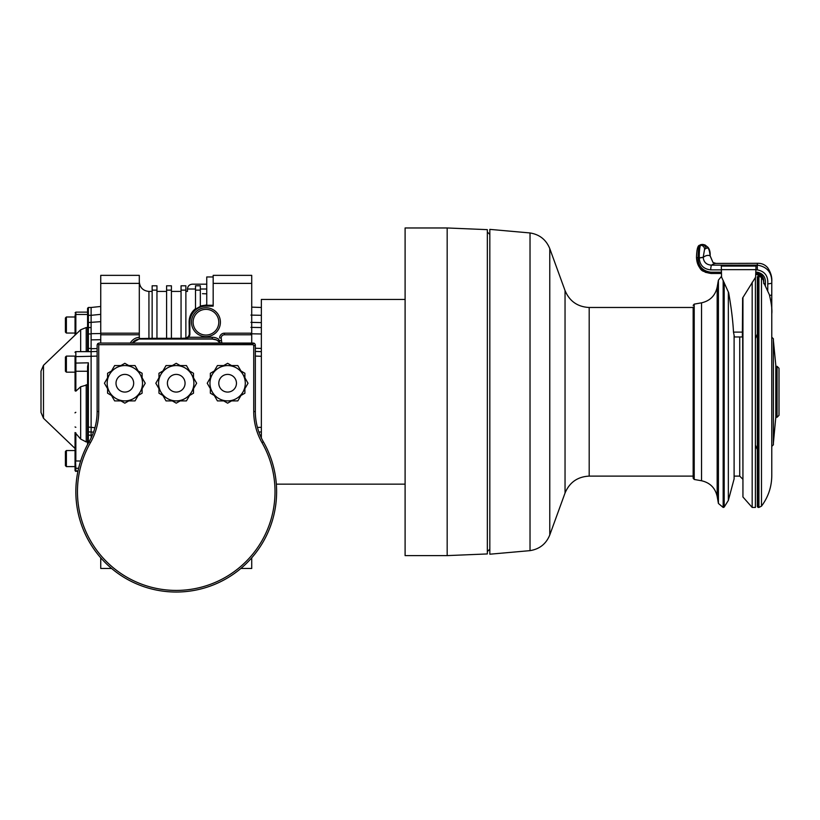 <?xml version="1.0" encoding="UTF-8"?>
<svg xmlns="http://www.w3.org/2000/svg" width="820" height="820" viewBox="0 0 820 820"><rect width="100%" height="100%" fill="white"/><g stroke="black" fill="none" stroke-linecap="round" stroke-linejoin="round"><path stroke-width="1.23" d="M405.101 391.796L405.101 227.97L447.177 227.97L447.177 555.611L405.101 555.611L405.101 391.796M405.101 299.443L261.354 299.443L261.354 437.972M261.354 353.82L261.354 351.032M261.354 429.772L261.354 430.285M260.104 435.194L261.354 435.154L261.354 433.073M250.92 322.362L261.354 322.598L261.354 317.709M261.354 317.094L261.354 315.31L250.92 315.095M250.92 333.781L261.354 333.976L261.354 331.649M447.177 227.97L487.336 229.651L487.336 553.941L447.177 555.611M489.827 424.176L489.827 554.207L530.028 550.64L530.028 232.952L489.827 229.374L489.827 424.176M728.344 291.93L728.344 500.436L724.193 507.057L724.193 282.582M734.105 335.575L734.105 478.921L728.344 500.436M742.366 336.958L742.623 298.008L755.609 277.15L756.009 266.08L721.323 266.08L721.559 277.068L728.642 292.648C731.296 307.633 732.916 320.794 733.49 332.11L734.433 336.969L742.366 336.958M742.623 305.665L742.941 479.331L739.732 476.112L739.732 336.969M742.941 297.424L742.941 496.992L752.176 507.436L755.394 507.436L755.394 277.478M752.176 282.244L752.176 507.436M765.347 285.606L765.347 283.986L763.738 283.679L763.727 282.562C764.107 277.539 761.975 274.505 757.321 273.449L757.321 274.3L756.009 274.218L762.456 276.863L757.321 274.259M698.158 246.84C697.195 248.603 696.641 252.15 696.518 257.49L698.086 257.859C698.138 251.514 698.701 247.322 699.757 245.272A1.609 1.578 180 0 0 699.06 245.426A1.609 1.578 180 0 0 699.05 245.436C697.543 246.328 696.682 250.366 696.487 257.552L696.518 257.49M702.74 244.421L705.015 244.954L708.029 247.343C709.638 249.393 710.345 252.17 710.14 255.645L710.048 255.584C709.464 249.157 708.091 246.82 705.948 248.542A4.018 3.936 180 0 0 701.93 244.616L700.567 245.272L699.757 245.272L701.131 244.616A1.609 1.578 180 0 0 700.423 244.77A1.609 1.578 180 0 0 700.413 244.77A1.609 1.578 180 0 0 700.362 244.801M705.948 248.542L704.575 249.208L703.211 257.265L698.086 258.013C698.363 266.295 702.576 271.02 710.745 272.189L711.073 273.46C701.807 272.25 696.959 266.982 696.518 257.644L696.487 257.705C699.665 273.716 704.349 270.436 705.261 272.271L711.012 273.48L721.323 273.48M710.048 255.584L713 262.502L710.048 255.748A136.52 27.818 92.4 0 0 703.211 257.418L703.211 257.265M713 262.502L716.003 263.415A128.484 26.178 92.4 0 0 715.952 263.415A128.484 26.178 92.4 0 0 711.606 265.147C706.522 264.86 703.724 262.287 703.211 257.418L699.275 258.013C699.747 265.147 703.57 269.103 710.745 269.882A4.018 0.82 92.4 0 1 711.606 265.147L757.321 265.127L757.321 269.882L756.009 269.882M696.518 257.613L698.086 258.013M765.347 283.986C765.982 277.508 763.307 273.572 757.321 272.189L757.321 273.48L755.896 273.449M771.774 286.457L771.722 309.345M761.483 506.165L761.483 277.426L758.92 276.156L758.92 507.436L761.483 506.165C768.248 497.084 771.681 486.875 771.774 475.549L771.774 283.259C772.194 272.793 767.376 266.746 757.321 265.127L757.321 263.312C761.524 263.128 764.978 264.604 767.684 267.72C770.8 272.435 772.163 277.119 771.774 281.772M771.774 337.184L773.383 338.793L773.383 444.799L771.774 446.398M775.792 365.125L775.792 418.456L775.792 365.125L773.383 340.402M779 414.869L779 368.252L779 414.869M767.756 290.423L767.756 283.986C768.299 276.043 764.824 271.338 757.321 269.882M767.756 283.986L771.774 283.259M771.774 313.804C772.266 309.816 771.466 303.462 769.385 294.739L763.738 282.623M757.321 279.261L757.321 276.955L758.121 276.156L758.121 507.436L757.321 506.627L757.321 279.261M251.719 283.382L213.169 283.382L213.169 275.356L251.719 275.356L251.719 343.078M218.591 339.193L219.821 342.032A1.609 1.004 -17.3 0 0 219.268 341.53L218.591 339.193A11.244 11.244 74.6 0 0 212.318 337.276L212.318 338.885L185.095 338.885L188.631 337.276A4.817 4.817 45 0 0 189.881 334.037L189.881 322.198L189.112 322.198C189.112 316.704 191.244 312.184 195.508 308.648M219.596 340.402L219.596 341.376M221.205 337.994L219.596 337.994A4.817 4.817 0 0 1 224.413 333.176L224.413 334.775A3.208 3.208 0 0 0 221.205 337.994L221.728 342.35A11.244 11.244 74.6 0 1 222.169 343.078M251.719 333.176L224.413 333.176M213.169 283.382L213.169 306.147L205.943 306.147A16.062 16.062 0 0 0 189.881 322.198M191.49 322.198A14.452 14.452 0 0 0 213.169 334.724A14.452 14.452 0 0 0 213.169 309.683A14.452 14.452 0 0 0 191.49 322.198M193.1 322.198A12.853 12.853 0 0 1 212.37 311.077A12.853 12.853 0 0 1 212.37 333.33A12.853 12.853 0 0 1 193.1 322.198M200.326 305.962L206.753 304.989M200.326 290.126L200.326 306.393L195.508 309.089L195.508 285.79L200.326 285.79L200.326 290.126L195.508 290.126M152.141 338.311L139.297 338.558M166.593 338.311L156.958 338.311M181.056 338.311L171.411 338.311M189.881 334.037L189.328 333.473A4.817 4.817 45 0 1 187.401 337.327L185.873 338.106M189.287 334.088L189.112 322.198M195.508 292.904C184.941 291.018 184.941 291.018 195.508 292.904M202.478 293.683L206.753 293.827M181.056 290.126L181.056 338.332L185.873 338.137L185.873 285.79L181.056 285.79L181.056 290.126L185.873 290.126M166.593 290.126L166.593 338.332L171.411 338.332L171.411 285.79L166.593 285.79L166.593 290.126L171.411 290.126M152.141 290.126L152.141 338.332L156.958 338.332L156.958 285.79L152.141 285.79L152.141 290.126L156.958 290.126M220.201 343.078A9.635 9.635 74.6 0 0 212.37 339.07L140.097 339.07A9.635 9.635 -74.6 0 0 132.266 343.078M100.747 334.775L100.747 333.176L139.297 333.176L139.297 334.775L100.747 334.775L100.747 343.078M139.297 333.176L139.297 283.382L100.747 283.382L100.747 333.176M100.747 283.382L100.747 275.356L139.297 275.356L139.297 283.382M111.623 568.465L100.747 568.465L100.747 557.815M251.719 557.815L251.719 568.465L240.844 568.465M263.333 441.744L263.384 441.826A100.378 100.378 0 0 1 176.228 592.03A100.378 100.378 0 0 1 89.083 441.826A61.028 61.028 0 0 0 97.129 411.537L97.129 345.005L97.693 343.641L99.056 343.078L254.466 343.406M255.174 344.236L253.903 343.149L252.365 344.687A3.341 1.927 -45 0 1 253.728 346.05L255.338 345.005L255.338 411.537A61.028 61.028 0 0 0 263.384 441.826L261.99 442.626A62.638 62.638 0 0 1 253.728 411.537L253.728 346.05M252.365 344.687L98.738 344.687L98.738 411.537A62.638 62.638 0 0 1 90.477 442.626A98.779 98.779 0 0 0 176.228 590.42A98.779 98.779 0 0 0 261.99 442.626M98.738 411.537L97.129 411.537L97.129 345.005M97.693 343.641L98.738 344.687M120.909 400.898L124.835 403.173L128.771 400.898M138.17 395.476L142.106 393.2L142.106 388.659M142.106 377.805L142.106 373.264L138.17 370.999M128.771 365.566L124.835 363.301L120.909 365.566M111.499 370.999L107.574 373.264L107.574 377.805M107.574 388.659L107.574 393.2L111.499 395.476M114.636 400.898L135.034 400.898L145.242 383.237L135.034 365.566L114.636 365.566L104.437 383.237L114.636 400.898M124.835 400.898A17.671 17.671 0 0 1 107.174 383.237A17.671 17.671 0 0 1 124.835 365.566A17.671 17.671 0 0 1 142.506 383.237A17.671 17.671 0 0 1 124.835 400.898M223.696 400.898L227.632 403.173L231.558 400.898M240.967 395.476L244.893 393.2L244.893 388.659M244.893 377.805L244.893 373.264L240.967 370.999M231.558 365.566L227.632 363.301L223.696 365.566M214.297 370.999L210.361 373.264L210.361 377.805M210.361 388.659L210.361 393.2L214.297 395.476M217.423 400.898L237.831 400.898L248.029 383.237L237.831 365.566L217.423 365.566L207.224 383.237L217.423 400.898M227.632 400.898A17.671 17.671 0 0 1 209.961 383.237A17.671 17.671 0 0 1 227.632 365.566A17.671 17.671 0 0 1 245.293 383.237A17.671 17.671 0 0 1 227.632 400.898M99.056 343.078L253.411 343.078M172.302 400.898L176.228 403.173L180.164 400.898M189.563 395.476L193.499 393.2L193.499 388.659M193.499 377.805L193.499 373.264L189.563 370.999M180.164 365.566L176.228 363.301L172.302 365.566M162.903 370.999L158.967 373.264L158.967 377.805M158.967 388.659L158.967 393.2L162.903 395.476M166.029 400.898L186.437 400.898L196.636 383.237L186.437 365.566L166.029 365.566L155.831 383.237L166.029 400.898M176.228 400.898A17.671 17.671 0 0 1 158.567 383.237A17.671 17.671 0 0 1 176.228 365.566A17.671 17.671 0 0 1 193.899 383.237A17.671 17.671 0 0 1 176.228 400.898M130.298 343.078A11.244 11.244 -74.6 0 1 139.297 337.286L139.297 334.775M139.297 337.286L139.297 338.896L132.184 343.078M213.169 305.255L206.753 305.255L206.753 276.955L213.169 276.955M75.05 467.543L75.05 470.67L75.05 466.601L66.379 466.601L66.379 450.539L75.05 450.539L75.05 432.55L75.05 467.543A0.799 0.728 180 0 0 75.85 468.271L75.05 450.539M66.379 450.539L65.415 451.502L65.415 465.637L66.379 466.601M75.05 432.55L80.657 439.059L86.213 441.949L87.576 441.949L87.576 444.563L87.576 434.672L88.375 435.154L88.375 431.945L91.112 431.945L91.112 356.29L75.05 356.628L75.05 390.802L75.05 356.628M91.112 427.322L94.935 427.753L87.576 426.964L87.576 431.146A0.799 0.799 0 0 0 88.375 431.945L88.375 362.819L87.576 366.56L87.576 434.672M87.576 431.146A0.799 0.799 0 0 0 88.375 431.945M66.379 356.106L65.415 357.069L65.415 371.204L66.379 372.167L66.379 356.106L75.05 356.106L75.05 370.691A0.799 0.564 180 0 0 75.85 371.255L75.85 351.647A0.799 0.799 0 0 0 75.05 352.446L75.85 351.647L75.05 352.446M66.379 372.167L75.05 372.167M87.576 384.723L80.657 386.763L75.85 391.16L75.05 390.802M97.129 356.085L91.112 356.29L91.112 351.647L75.85 351.647M87.576 348.91L87.576 351.636L87.576 348.91L88.375 348.428L88.375 307.479L87.576 308.279L87.576 348.91M87.576 312.184L87.576 327.549L91.112 327.549L91.112 307.479L100.747 306.465M75.05 316.038L75.05 335.144M66.379 316.991L65.415 317.955L65.415 332.09L66.379 333.053L66.379 316.991L75.05 316.991M41 391.796L41 371.132L41 412.45L43.48 418.261L75.05 448.448M100.747 321.655L87.576 322.598M91.112 437.972L91.112 434.159M88.375 443.087L88.375 435.154L92.332 435.266L91.112 435.143L91.112 432.058M91.112 435.143L91.112 431.945L93.531 432.202M97.129 351.431L91.112 351.647L91.112 327.549M91.112 315.321L100.747 314.347M100.747 339.695L91.112 339.869M91.112 348.736L97.129 348.541M220.272 343.078L216.818 340.003L212.37 339.07M195.508 289.009L187.472 289.009C187.76 286.077 189.369 284.468 192.29 284.191L206.753 284.191M220.385 343.242L219.268 341.53M261.354 348.428L255.338 348.233M255.338 356.064L261.354 356.29M261.354 351.647L255.338 351.431M261.354 427.302L257.439 427.445M258.874 432.037L261.354 431.945M565.041 290.567L565.041 493.025C569.551 482.334 577.608 476.697 589.191 476.112L589.191 307.479C577.608 306.895 569.551 301.258 565.041 290.567L549.779 248.634L549.779 534.958C546.14 543.896 539.55 549.123 530.028 550.64M693.156 305.388L694.212 304.117L694.212 479.464L693.156 478.203L693.156 307.121M694.212 304.117L701.53 302.836L701.53 480.756L694.212 479.464M701.53 302.836C710.018 300.889 715.224 295.682 717.162 287.195L717.162 496.387C715.224 487.91 710.018 482.703 701.53 480.756M717.162 287.195L718.412 280.143L718.412 503.449L717.162 496.387M723.158 280.378L723.158 507.436L718.412 503.449M723.517 281.137L723.517 507.436L724.193 507.057M742.623 332.11L733.49 332.11M721.323 269.657L756.009 269.657M721.385 273.46L711.073 273.46M704.575 249.208A4.018 3.936 180 0 0 700.567 245.272C699.634 247.322 699.204 251.525 699.275 257.859L699.275 258.013M756.009 273.48L757.321 273.449C760.704 272.455 762.846 275.489 763.727 282.572M775.792 366.325L777.073 366.325L777.073 417.267L779 415.34M771.774 302.898A4.018 1.978 -0 0 0 771.056 301.77M771.774 294.698A4.018 0.799 180 0 1 769.601 295.405M757.321 272.189L756.009 272.189M721.323 272.189L710.745 272.189M721.323 269.882L710.745 269.882M188.631 337.276L212.318 337.276M205.943 304.989L205.943 306.147M152.141 291.418L148.933 291.418L148.933 338.311M206.753 289.009L200.326 289.009M185.095 338.885L184.541 338.332M140.271 338.414L140.097 339.07M255.338 411.537L253.728 411.537M124.835 392.073A8.835 8.835 0 0 0 133.67 383.237A8.835 8.835 0 0 0 124.835 374.402A8.835 8.835 0 0 0 116.01 383.237A8.835 8.835 0 0 0 124.835 392.073M227.632 392.073A8.835 8.835 0 0 0 236.457 383.237A8.835 8.835 0 0 0 227.632 374.402A8.835 8.835 0 0 0 218.796 383.237A8.835 8.835 0 0 0 227.632 392.073M90.477 442.626L89.083 441.826M176.228 392.073A8.835 8.835 0 0 0 185.064 383.237A8.835 8.835 0 0 0 176.228 374.402A8.835 8.835 0 0 0 167.403 383.237A8.835 8.835 0 0 0 176.228 392.073M78.002 470.977L75.85 470.977L75.85 468.271L78.607 468.271M77.9 471.469L75.85 470.977A0.799 0.758 180 0 1 75.05 470.229M80.647 460.994L75.85 460.994L75.85 432.837M75.85 412.337A0.799 0.564 -0 0 0 75.05 412.901M75.85 427.302L75.05 426.964M88.375 362.819L75.05 363.096M75.85 391.16L75.85 371.255L87.576 371.255M88.375 351.647L88.375 348.428L91.112 348.428M87.576 334.621A0.799 0.646 -0 0 1 88.375 333.976L91.112 333.976M87.576 316.038A0.799 0.728 -0 0 1 88.375 315.31L91.112 315.31M75.85 334.375L75.85 314.47A0.799 0.564 180 0 0 75.05 315.044M87.576 314.47L75.85 314.47L75.85 312.123L75.05 312.922M86.213 351.647L86.213 327.549L80.657 329.773L43.48 365.33L43.48 418.261M80.657 386.763L80.657 439.059M80.657 329.773L80.657 351.647M86.213 384.723L86.213 441.949M91.112 333.689L100.747 333.535M251.719 334.775L224.413 334.775M220.6 343.078L221.728 342.35M219.739 340.587L221.205 340.587M261.354 327.549L250.92 327.375M276.33 484.148L405.101 484.148M489.827 234.479L487.336 231.988M489.827 549.113L487.336 551.604M549.779 248.634C546.14 239.696 539.55 234.469 530.028 232.952M565.041 493.025L549.779 534.958M589.191 476.112L693.156 476.112M589.191 307.479L693.156 307.479M721.374 276.494L718.412 280.143M734.105 476.112L739.732 476.112M721.323 266.08L756.009 266.08M701.92 244.421L699.06 245.426M715.952 263.415L757.321 263.302M762.456 276.863L763.194 278.38M773.383 443.189L775.792 417.267L777.073 417.267M777.073 366.325L779 368.252M763.738 280.665L761.483 277.426M758.92 276.156L758.121 276.156M758.92 507.436L758.121 507.436M755.394 445.024L757.321 449.616M755.394 338.568L757.321 333.976M187.472 289.009L187.472 291.418L185.873 291.418M181.056 291.418L171.411 291.418M166.593 291.418L156.958 291.418M148.933 291.418C143.08 290.844 139.861 287.635 139.297 281.772M75.85 471.469L75.05 470.67M66.379 333.053L75.05 333.053M88.375 307.479L91.112 307.479M87.576 312.123L75.85 312.123M86.213 327.549L87.576 327.549M43.48 365.33L41 371.132M261.354 307.479L251.719 307.141"/></g></svg>
